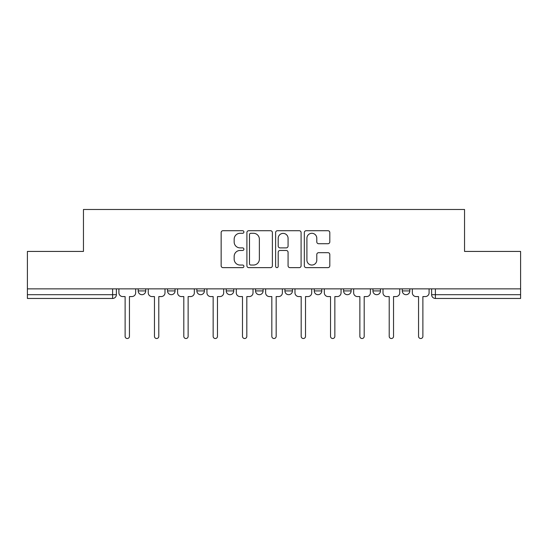 <?xml version="1.0" encoding="UTF-8"?>
<svg xmlns="http://www.w3.org/2000/svg" width="548" height="548" viewBox="0 0 548 548"><rect width="100%" height="100%" fill="white"/><g stroke="black" fill="none" stroke-linecap="round" stroke-linejoin="round"><path stroke-width="0.82" d="M243.908 232.003A1.295 1.295 0 0 0 242.613 230.708L222.995 230.708A1.85 1.85 0 0 0 221.145 232.551L221.145 265.787A1.85 1.85 0 0 0 222.995 267.636L242.613 267.636A1.295 1.295 0 0 0 243.908 266.342A1.295 1.295 0 0 0 242.613 265.047L240.072 265.047A5.912 5.912 0 0 1 234.167 259.142L234.167 256.368A5.912 5.912 0 0 1 240.072 250.463L242.613 250.463A1.295 1.295 0 0 0 243.908 249.169A1.295 1.295 0 0 0 242.613 247.881L240.072 247.881A5.912 5.912 0 0 1 234.167 241.969L234.167 239.202A5.912 5.912 0 0 1 240.072 233.29L242.613 233.29A1.295 1.295 0 0 0 243.908 232.003M372.941 288.858L372.941 290.926L380.463 290.926A3.761 3.761 0 0 1 376.702 294.694A3.761 3.761 0 0 1 372.941 290.926L372.941 288.858M314.251 288.858L314.251 290.926L321.779 290.926A3.761 3.761 0 0 1 318.018 294.694A3.761 3.761 0 0 1 314.251 290.926L314.251 288.858M284.912 288.858L284.912 290.926L292.433 290.926A3.761 3.761 0 0 1 288.673 294.694A3.761 3.761 0 0 1 284.912 290.926L284.912 288.858M226.221 288.858L226.221 290.926L233.749 290.926A3.761 3.761 0 0 1 229.982 294.694A3.761 3.761 0 0 1 226.221 290.926L226.221 288.858M327.957 243.723A1.85 1.85 0 0 0 329.807 241.88L329.807 232.551A1.85 1.85 0 0 0 327.957 230.708L306.174 230.708A1.85 1.85 0 0 0 304.325 232.551L304.325 265.787A1.85 1.85 0 0 0 306.174 267.636L327.957 267.636A1.85 1.85 0 0 0 329.807 265.787L329.807 254.525A1.85 1.85 0 0 0 327.957 252.676L318.635 252.676A1.85 1.85 0 0 0 316.792 254.525L316.792 260.108A4.939 4.939 0 0 1 311.853 265.047A4.939 4.939 0 0 1 306.914 260.108L306.914 238.229A4.939 4.939 0 0 1 311.853 233.29A4.939 4.939 0 0 1 316.792 238.229L316.792 241.88A1.85 1.85 0 0 0 318.635 243.723L327.957 243.723M27.4 288.858L27.4 251.429L83.454 251.429L83.454 209.48L464.546 209.48L464.546 251.429L520.6 251.429L520.6 288.858L27.4 288.858L27.4 294.694L116.375 294.694L116.375 288.858L116.375 294.694A3.761 3.761 0 0 1 112.607 298.454L27.4 298.454L27.4 294.694M272.383 232.551A1.85 1.85 0 0 0 270.541 230.708L248.751 230.708A1.85 1.85 0 0 0 246.908 232.551L246.908 265.787A1.85 1.85 0 0 0 248.751 267.636L270.541 267.636A1.85 1.85 0 0 0 272.383 265.787L272.383 232.551M277.459 230.708L299.249 230.708A1.85 1.85 0 0 1 301.092 232.551L301.092 265.787A1.85 1.85 0 0 1 299.249 267.636L289.926 267.636A1.85 1.85 0 0 1 288.077 265.787L288.077 252.313A1.85 1.85 0 0 0 286.234 250.463L280.049 250.463A1.85 1.85 0 0 0 278.199 252.313L278.199 266.342A1.295 1.295 0 0 1 276.911 267.636A1.295 1.295 0 0 1 275.617 266.342L275.617 232.551A1.85 1.85 0 0 1 277.459 230.708M431.625 288.858L431.625 294.694L520.6 294.694L520.6 298.454L435.393 298.454A3.761 3.761 0 0 1 431.625 294.694L431.625 288.858M520.6 288.858L520.6 294.694M409.808 288.858L409.808 290.926A3.761 3.761 0 0 1 406.047 294.694A3.761 3.761 0 0 1 402.287 290.926L409.808 290.926L409.808 288.858M402.287 288.858L402.287 290.926M380.463 288.858L380.463 290.926M351.124 288.858L351.124 290.926A3.761 3.761 0 0 1 347.357 294.694A3.761 3.761 0 0 1 343.596 290.926L351.124 290.926L351.124 288.858M343.596 288.858L343.596 290.926M321.779 288.858L321.779 290.926L321.779 288.858M292.433 290.926L292.433 288.858L292.433 290.926A3.761 3.761 0 0 1 288.673 294.694M263.088 288.858L263.088 290.926A3.761 3.761 0 0 1 259.327 294.694A3.761 3.761 0 0 1 255.567 290.926A3.761 3.761 0 0 0 259.327 294.694A3.761 3.761 0 0 0 263.088 290.926L263.088 288.858M255.567 288.858L255.567 290.926L263.088 290.926M233.749 288.858L233.749 290.926M204.404 288.858L204.404 290.926A3.761 3.761 0 0 1 200.643 294.694A3.761 3.761 0 0 1 196.876 290.926A3.761 3.761 0 0 0 200.643 294.694A3.761 3.761 0 0 0 204.404 290.926L196.876 290.926L196.876 288.858M167.537 288.858L167.537 290.926L175.059 290.926L175.059 288.858L175.059 290.926A3.761 3.761 0 0 1 171.298 294.694A3.761 3.761 0 0 1 167.537 290.926A3.761 3.761 0 0 0 171.298 294.694M138.192 288.858L138.192 290.926L145.713 290.926L145.713 288.858L145.713 290.926A3.761 3.761 0 0 1 141.953 294.694A3.761 3.761 0 0 1 138.192 290.926A3.761 3.761 0 0 0 141.953 294.694M112.607 288.858L112.607 298.454A3.761 3.761 0 0 0 116.375 294.694M250.785 233.29A1.295 1.295 0 0 0 249.491 234.585L249.491 263.759A1.295 1.295 0 0 0 250.785 265.047L253.457 265.047A5.912 5.912 0 0 0 259.368 259.142L259.368 239.202A5.912 5.912 0 0 0 253.457 233.29L250.785 233.29M288.077 238.325A4.939 4.939 0 0 0 283.138 233.386A4.939 4.939 0 0 0 278.199 238.325L278.199 246.031A1.85 1.85 0 0 0 280.049 247.881L286.234 247.881A1.85 1.85 0 0 0 288.077 246.031L288.077 238.325M118.909 292.81L118.909 288.858L118.909 292.81A3.761 3.761 0 0 0 122.67 296.571L125.115 296.571L125.115 336.356A2.165 2.165 0 0 0 127.28 338.52A2.165 2.165 0 0 0 129.444 336.356L129.444 296.571L131.89 296.571A3.761 3.761 0 0 0 135.651 292.81L135.651 288.858L135.651 292.81M122.67 296.571L125.115 296.571L125.115 336.356M129.444 336.356L129.444 296.571L131.89 296.571M148.255 292.81L148.255 288.858L148.255 292.81A3.761 3.761 0 0 0 152.015 296.571L154.461 296.571L154.461 336.356A2.165 2.165 0 0 0 156.625 338.52A2.165 2.165 0 0 0 158.79 336.356L158.79 296.571L161.235 296.571A3.761 3.761 0 0 0 164.996 292.81L164.996 288.858L164.996 292.81M177.6 292.81L177.6 288.858L177.6 292.81A3.761 3.761 0 0 0 181.361 296.571L183.806 296.571L183.806 336.356A2.165 2.165 0 0 0 185.971 338.52A2.165 2.165 0 0 0 188.135 336.356L188.135 296.571L190.581 296.571A3.761 3.761 0 0 0 194.341 292.81L194.341 288.858L194.341 292.81M152.015 296.571L154.461 296.571L154.461 336.356M158.79 336.356L158.79 296.571L161.235 296.571M181.361 296.571L183.806 296.571L183.806 336.356M188.135 336.356L188.135 296.571L190.581 296.571M206.945 292.81L206.945 288.858L206.945 292.81A3.761 3.761 0 0 0 210.706 296.571L213.151 296.571L213.151 336.356A2.165 2.165 0 0 0 215.309 338.52A2.165 2.165 0 0 0 217.474 336.356L217.474 296.571L219.919 296.571A3.761 3.761 0 0 0 223.68 292.81L223.68 288.858L223.68 292.81M236.284 292.81L236.284 288.858L236.284 292.81A3.761 3.761 0 0 0 240.045 296.571L242.49 296.571L242.49 336.356A2.165 2.165 0 0 0 244.655 338.52A2.165 2.165 0 0 0 246.819 336.356L246.819 296.571L249.265 296.571A3.761 3.761 0 0 0 253.025 292.81L253.025 288.858L253.025 292.81M265.629 292.81L265.629 288.858L265.629 292.81A3.761 3.761 0 0 0 269.39 296.571L271.835 296.571L271.835 336.356A2.165 2.165 0 0 0 274 338.52A2.165 2.165 0 0 0 276.165 336.356L276.165 296.571L278.61 296.571A3.761 3.761 0 0 0 282.371 292.81L282.371 288.858L282.371 292.81M210.706 296.571L213.151 296.571L213.151 336.356M217.474 336.356L217.474 296.571L219.919 296.571M240.045 296.571L242.49 296.571L242.49 336.356M246.819 336.356L246.819 296.571L249.265 296.571M269.39 296.571L271.835 296.571L271.835 336.356M276.165 336.356L276.165 296.571L278.61 296.571M294.975 292.81L294.975 288.858L294.975 292.81A3.761 3.761 0 0 0 298.735 296.571L301.181 296.571L301.181 336.356A2.165 2.165 0 0 0 303.345 338.52A2.165 2.165 0 0 0 305.51 336.356L305.51 296.571L307.955 296.571A3.761 3.761 0 0 0 311.716 292.81L311.716 288.858L311.716 292.81M298.735 296.571L301.181 296.571L301.181 336.356M305.51 336.356L305.51 296.571L307.955 296.571M324.32 292.81L324.32 288.858L324.32 292.81A3.761 3.761 0 0 0 328.081 296.571L330.526 296.571L330.526 336.356A2.165 2.165 0 0 0 332.691 338.52A2.165 2.165 0 0 0 334.849 336.356L334.849 296.571L337.294 296.571A3.761 3.761 0 0 0 341.055 292.81L341.055 288.858L341.055 292.81M328.081 296.571L330.526 296.571L330.526 336.356M334.849 336.356L334.849 296.571L337.294 296.571M353.659 292.81L353.659 288.858L353.659 292.81A3.761 3.761 0 0 0 357.419 296.571L359.865 296.571L359.865 336.356A2.165 2.165 0 0 0 362.029 338.52A2.165 2.165 0 0 0 364.194 336.356L364.194 296.571L366.639 296.571A3.761 3.761 0 0 0 370.4 292.81L370.4 288.858L370.4 292.81M357.419 296.571L359.865 296.571L359.865 336.356M364.194 336.356L364.194 296.571L366.639 296.571M383.004 292.81L383.004 288.858L383.004 292.81A3.761 3.761 0 0 0 386.765 296.571L389.21 296.571L389.21 336.356A2.165 2.165 0 0 0 391.375 338.52A2.165 2.165 0 0 0 393.539 336.356L393.539 296.571L395.985 296.571A3.761 3.761 0 0 0 399.745 292.81L399.745 288.858L399.745 292.81M386.765 296.571L389.21 296.571L389.21 336.356M393.539 336.356L393.539 296.571L395.985 296.571M412.349 292.81L412.349 288.858L412.349 292.81A3.761 3.761 0 0 0 416.11 296.571L418.556 296.571L418.556 336.356A2.165 2.165 0 0 0 420.72 338.52A2.165 2.165 0 0 0 422.885 336.356L422.885 296.571L425.33 296.571A3.761 3.761 0 0 0 429.091 292.81L429.091 288.858L429.091 292.81M416.11 296.571L418.556 296.571L418.556 336.356M422.885 336.356L422.885 296.571L425.33 296.571M435.393 288.858L435.393 298.454"/></g></svg>

